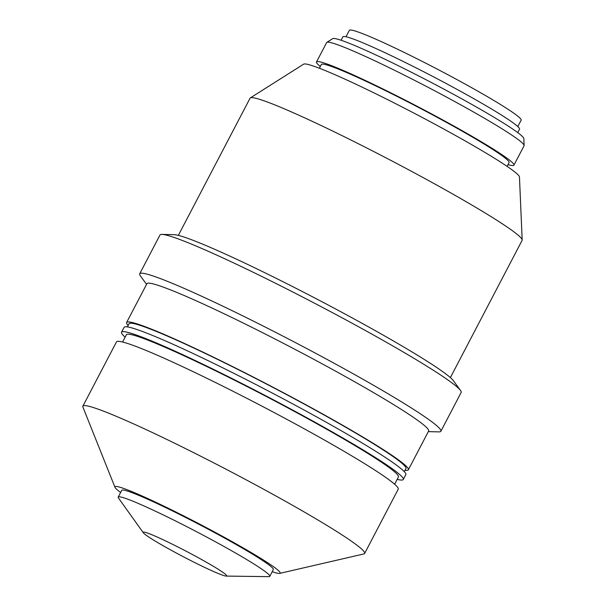 <?xml version="1.0" encoding="UTF-8"?>
<svg xmlns="http://www.w3.org/2000/svg" width="607" height="607" viewBox="0 0 607 607"><rect width="100%" height="100%" fill="white"/><g stroke="black" fill="none" stroke-linecap="round" stroke-linejoin="round"><path stroke-width="0.91" d="M122.591 342.022L126.4 334.738A153.48 10.091 27.6 0 1 199.589 363.085A153.48 10.091 27.6 0 1 336.627 434.885A153.48 10.091 27.6 0 1 398.435 476.95L394.626 484.234M125.141 337.151A158.966 10.456 27.6 0 1 121.544 332.196A158.966 10.456 27.6 0 1 197.343 361.552A158.966 10.456 27.6 0 1 339.283 435.925A158.966 10.456 27.6 0 1 403.291 479.492A158.966 10.456 27.6 0 1 397.175 479.363M121.544 332.196L124.078 327.348A158.966 10.456 27.6 0 1 199.878 356.711A158.966 10.456 27.6 0 1 341.817 431.076A158.966 10.456 27.6 0 1 405.825 474.644L403.291 479.492M127.402 326.907L129.041 323.774A156.227 10.273 27.6 0 1 203.535 352.621A156.227 10.273 27.6 0 1 343.023 425.712A156.227 10.273 27.6 0 1 405.931 468.528L404.292 471.662M128.145 325.489A158.966 10.456 27.6 0 1 126.613 322.499A158.966 10.456 27.6 0 1 202.412 351.863A158.966 10.456 27.6 0 1 344.351 426.228A158.966 10.456 27.6 0 1 408.359 469.795A158.966 10.456 27.6 0 1 405.036 470.243M126.613 322.499L146.886 283.727A158.966 10.456 27.6 0 1 222.686 313.083A158.966 10.456 27.6 0 1 364.617 387.448A158.966 10.456 27.6 0 1 428.633 431.023L408.359 469.795M146.56 284.334L140.331 275.79A169.93 11.176 27.6 0 1 139.701 273.795A169.93 11.176 27.6 0 1 220.728 305.177A169.93 11.176 27.6 0 1 372.455 384.679A169.93 11.176 27.6 0 1 440.887 431.251A169.93 11.176 27.6 0 1 438.891 431.873L428.314 431.63M139.701 273.795L159.975 235.023A169.93 11.176 27.6 0 1 161.97 234.401A169.93 11.176 27.6 0 1 392.729 345.899A169.93 11.176 27.6 0 1 460.523 390.483A169.93 11.176 27.6 0 1 461.153 392.471L440.887 431.251M161.97 234.401L174.095 234.674A158.966 10.456 27.6 0 1 389.96 338.979A158.966 10.456 27.6 0 1 453.383 380.688L460.523 390.483M178.344 235.379L250.061 98.19A153.48 10.091 27.6 0 1 250.342 97.902A153.48 10.091 27.6 0 1 460.296 198.337A153.48 10.091 27.6 0 1 522.179 240.015A153.48 10.091 27.6 0 1 522.096 240.41L450.379 377.6M250.342 97.902L303.667 64.152A121.832 8.012 27.6 0 1 470.334 143.882A121.832 8.012 27.6 0 1 519.455 176.963L522.179 240.015M319.403 68.25L321.369 64.494A105.906 6.965 27.6 0 1 371.871 84.047A105.906 6.965 27.6 0 1 466.426 133.593A105.906 6.965 27.6 0 1 509.076 162.623L507.111 166.379M320.321 66.504A111.385 7.322 27.6 0 1 316.513 61.952A111.385 7.322 27.6 0 1 369.625 82.522A111.385 7.322 27.6 0 1 469.082 134.633A111.385 7.322 27.6 0 1 513.932 165.157A111.385 7.322 27.6 0 1 508.021 164.634M316.513 61.952L326.649 42.566A111.385 7.322 27.6 0 1 326.847 42.353A111.385 7.322 27.6 0 1 479.219 115.239A111.385 7.322 27.6 0 1 524.129 145.483A111.385 7.322 27.6 0 1 524.069 145.771L513.932 165.157M326.847 42.353L332.719 38.643A107.902 7.094 27.6 0 1 480.319 109.252A107.902 7.094 27.6 0 1 523.826 138.548L524.129 145.483M341.066 40.244L342.849 36.837A99.685 6.556 27.6 0 1 390.384 55.245A99.685 6.556 27.6 0 1 479.386 101.877A99.685 6.556 27.6 0 1 519.524 129.2L517.741 132.607M345.982 36.754L349.336 30.35A96.938 6.374 27.6 0 1 395.559 48.257A96.938 6.374 27.6 0 1 482.117 93.607A96.938 6.374 27.6 0 1 521.155 120.171L517.801 126.575M162.13 545.154A47.141 3.103 27.6 0 1 143.313 532.771A47.141 3.103 27.6 0 1 163.275 539.828A47.141 3.103 27.6 0 1 207.723 562.993A47.141 3.103 27.6 0 1 226.168 576.089A47.141 3.103 27.6 0 1 162.13 545.154M143.313 532.771L118.509 498.074A85.511 5.622 27.6 0 1 118.213 497.103A85.511 5.622 27.6 0 1 158.996 512.892A85.511 5.622 27.6 0 1 235.341 552.901A85.511 5.622 27.6 0 1 269.781 576.339A85.511 5.622 27.6 0 1 268.81 576.65L226.168 576.089M118.213 497.103L121.764 490.319A85.511 5.622 27.6 0 1 162.539 506.109A85.511 5.622 27.6 0 1 238.892 546.118A85.511 5.622 27.6 0 1 273.325 569.556L269.781 576.339M120.634 492.474A93.19 6.131 27.6 0 1 114.989 487.307A93.19 6.131 27.6 0 1 156.621 502.657A93.19 6.131 27.6 0 1 242.603 547.567A93.19 6.131 27.6 0 1 279.668 573.395A93.19 6.131 27.6 0 1 272.202 571.711M114.989 487.307L82.916 407.092A158.966 10.456 27.6 0 1 82.871 406.166A158.966 10.456 27.6 0 1 158.677 435.523A158.966 10.456 27.6 0 1 300.609 509.895A158.966 10.456 27.6 0 1 364.625 553.463A158.966 10.456 27.6 0 1 363.843 553.956L279.668 573.395M82.871 406.166L116.476 341.893A158.966 10.456 27.6 0 1 192.275 371.249A158.966 10.456 27.6 0 1 334.214 445.621A158.966 10.456 27.6 0 1 398.222 489.189L364.625 553.463"/></g></svg>
